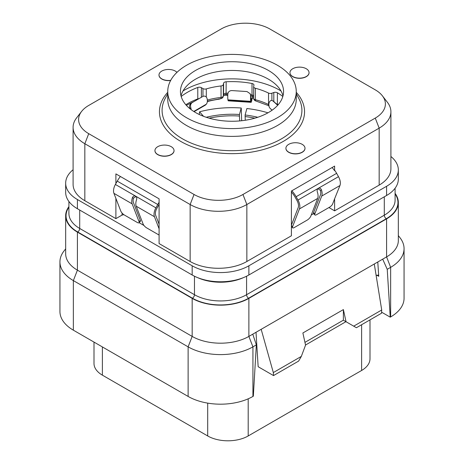 <?xml version="1.0" encoding="UTF-8"?>
<svg xmlns="http://www.w3.org/2000/svg" width="464" height="464" viewBox="0 0 464 464"><rect width="100%" height="100%" fill="white"/><g stroke="black" fill="none" stroke-linecap="round" stroke-linejoin="round"><path stroke-width="0.7" d="M390.908 156.496A40.095 23.148 180 0 1 398.332 169.911A40.095 23.148 180 0 1 386.587 186.284L248.878 265.791A40.095 23.148 180 0 1 192.171 265.791L77.413 199.532A40.095 23.148 180 0 1 65.668 183.164A40.095 23.148 180 0 1 73.092 169.743M81.618 111.406A34.585 19.969 0 0 0 88.734 133.678L194.045 194.48A34.585 19.969 0 0 0 242.956 194.48L375.266 118.088A34.585 19.969 0 0 0 382.382 95.816A34.585 19.969 0 0 0 375.266 89.848L269.955 29.046A34.585 19.969 0 0 0 221.044 29.046L88.734 105.438A34.585 19.969 0 0 0 81.618 111.406L76.583 117.902A40.095 23.148 0 0 0 73.092 127.351L73.092 184.336A40.095 23.148 0 0 0 84.837 200.703L115.89 218.631L121.951 215.134L123.818 214.646M144.026 225.521L139.084 222.668M115.89 183.576L115.89 173.89L159.094 198.83L159.094 243.577L190.147 261.505A40.095 23.148 0 0 0 246.854 261.505L291.404 235.782L291.404 191.035L334.608 166.095L334.608 170.717A19.094 11.026 -120 0 0 332.085 167.55M311.274 214.954L313.56 213.637M73.092 127.351A40.095 23.148 0 0 0 84.837 143.724L190.147 204.52A40.095 23.148 0 0 0 246.854 204.52L379.163 128.134A40.095 23.148 0 0 0 390.908 111.76L390.908 168.745A40.095 23.148 0 0 1 379.163 185.113L334.608 210.836L328.924 207.553M390.908 111.76A40.095 23.148 0 0 0 387.417 102.312L382.382 95.816M334.608 210.836L334.608 198.801L332.41 204.502A3.816 1.317 135 0 1 329.469 207.24L316.645 214.641A3.816 1.317 135 0 1 314.87 214.948L313.6 213.684A3.816 1.317 -45 0 1 313.6 212.541L320.45 194.81A7.639 4.408 -120 0 0 320.398 190.35L317.857 188.651M334.608 170.717L334.886 170.555A19.094 11.026 -120 0 1 336.626 173.333L338.488 176.668A9.547 5.51 -120 0 1 339.944 185.554L334.608 198.801M115.89 218.631L115.89 198.401M158.995 75.046A9.547 5.51 0 0 0 158.995 75.127A9.547 5.51 0 0 0 161.791 79.025A9.547 5.51 0 0 0 170.636 80.504M154.947 150.661A9.547 5.51 0 0 0 154.947 150.736A9.547 5.51 0 0 0 157.743 154.634A9.547 5.51 0 0 0 168.148 155.829A9.547 5.51 0 0 0 174.041 150.736A9.547 5.51 0 0 0 174.041 150.661M289.959 72.709A9.547 5.51 0 0 0 289.959 72.79A9.547 5.51 0 0 0 292.755 76.688A9.547 5.51 0 0 0 303.16 77.882A9.547 5.51 0 0 0 309.053 72.79A9.547 5.51 0 0 0 309.053 72.709M285.911 148.323A9.547 5.51 0 0 0 285.911 148.399A9.547 5.51 0 0 0 288.707 152.296A9.547 5.51 0 0 0 299.112 153.491A9.547 5.51 0 0 0 305.005 148.399A9.547 5.51 0 0 0 305.005 148.323M167.748 91.495L167.748 99.29A64.252 37.097 0 0 0 186.569 125.518A64.252 37.097 180 0 0 256.586 133.562A64.252 37.097 180 0 0 296.252 99.29L296.252 91.495A64.252 37.097 180 0 1 256.586 125.767A64.252 37.097 180 0 1 186.569 117.728A64.252 37.097 0 0 1 167.748 91.495A64.252 37.097 0 0 1 207.414 57.223A64.252 37.097 0 0 1 277.431 65.267A64.252 37.097 180 0 1 296.252 91.495M268.453 70.447A51.55 29.766 0 0 0 212.274 63.997A51.55 29.766 0 0 0 180.45 91.495A51.55 29.766 0 0 0 195.547 112.543A51.55 29.766 0 0 0 251.726 118.993A51.55 29.766 0 0 0 283.55 91.495A51.55 29.766 0 0 0 268.453 70.447M282.994 95.862A51.55 29.766 180 0 0 275.807 84.535A51.55 29.766 180 0 0 268.453 79.182A51.55 29.766 0 0 0 188.193 84.535A51.55 29.766 0 0 0 181.006 95.862M280.987 90.95A67.785 39.133 0 0 0 279.931 90.329A67.785 39.133 0 0 0 183.013 90.95M271.898 100.473L271.898 93.206L273.812 92.516A2.865 1.653 180 0 1 277.397 92.771A63.011 36.378 180 0 1 282.82 96.495M271.898 93.206A2.865 1.653 180 0 1 268.534 93.067A56.567 32.66 180 0 0 255.339 88.253A2.865 1.653 180 0 1 253.657 86.745A2.865 1.653 180 0 1 253.68 86.553L253.936 85.26A2.865 1.653 180 0 0 253.959 85.069A2.865 1.653 180 0 0 252.004 83.503A63.011 36.378 180 0 0 226.171 81.774A2.865 1.653 180 0 0 223.59 83.236L223.329 84.529A2.865 1.653 180 0 1 221.038 85.962A56.567 32.66 180 0 0 206.294 88.908A2.865 1.653 180 0 1 202.959 88.601L201.37 87.673A2.865 1.653 180 0 0 197.78 87.452A63.011 36.378 180 0 0 181.18 96.495M291.404 225.487L292.593 226.67L299.437 208.939A9.547 5.51 -120 0 0 297.987 200.054L296.125 196.719A19.094 11.026 -120 0 0 291.856 190.779M339.944 185.554L321.714 196.081L314.865 213.805A3.816 1.317 135 0 0 314.87 214.948M292.593 226.67A3.816 1.317 135 0 0 292.593 227.812A3.816 1.317 135 0 0 294.367 227.505L307.191 220.098A3.816 1.317 135 0 0 310.816 216.143L317.666 198.418A9.547 5.51 -120 0 0 317.382 192.148C316.848 190.484 317.132 189.219 318.234 188.361L318.31 188.32M338.488 176.668L318.234 188.361C319.621 187.781 320.688 188.268 321.436 189.811L320.398 190.35M291.404 191.992A17.185 9.924 60 0 1 295.145 197.229L297.006 200.564A7.639 4.408 60 0 1 298.172 207.675L291.404 225.185M252.955 96.35A3.816 2.204 0 0 0 252.027 97.556L251.807 100.247A11.455 1.05 -86.3 0 1 251.065 102.324A11.455 1.05 -86.3 0 1 250.757 101.639L250.699 101.332A8.59 0.783 -86.3 0 1 250.577 95.712L250.195 93.745L247.01 91.559L231.832 90.567C229.425 90.671 228.085 91.889 227.807 94.233A8.59 0.783 -86.3 0 0 227.934 99.853L227.992 100.16A11.455 1.05 -86.3 0 0 228.3 100.845L251.065 102.324M250.195 93.745L250.751 96.089A6.682 0.609 93.7 0 0 250.873 99.545L250.931 99.847A9.547 0.87 93.7 0 0 251.192 100.421A9.547 0.87 93.7 0 0 251.807 98.687L252.027 97.556M239.72 120.924L239.453 116.046A65.778 37.978 0 0 0 209.131 118.169M199.288 114.504L199.555 111.812L203.522 116.307M241.669 120.733L241.228 108.002A77.14 44.538 0 0 0 199.555 111.812M239.453 116.046L239.453 114.486L241.228 108.002M206.236 117.276A65.778 37.978 180 0 1 239.453 114.486M254.869 118.169A65.778 37.978 0 0 0 245.108 116.563L245.311 120.251M245.108 116.563L245.108 115.002L246.889 108.518A77.14 44.538 0 0 1 267.966 112.822M245.108 115.002A65.778 37.978 180 0 1 257.764 117.276M207.333 101.552A3.816 2.204 0 0 0 207.814 101.448L207.814 101.077M220.499 98.675A3.816 2.204 0 0 1 218.759 99.238A62.054 35.827 0 0 0 207.814 101.448M227.766 95.63A3.816 2.204 0 0 0 223.462 95.514M253.657 97.55A3.816 2.204 0 0 0 252.027 99.116M136.027 196.446L133.487 198.145A7.639 4.408 120 0 0 133.435 202.606L140.285 220.336A3.816 1.317 45 0 1 140.279 221.479L139.009 222.743A3.816 1.317 -135 0 1 137.24 222.436L124.41 215.035A3.816 1.317 -135 0 1 120.785 211.079L113.935 193.349A9.547 5.51 -60 0 1 115.391 184.463L117.253 181.128A19.094 11.026 -60 0 1 120.396 176.488M159.094 228.775L154.442 216.734A9.547 5.51 -60 0 1 155.898 207.849L157.76 204.514A19.094 11.026 -60 0 1 159.094 202.327M159.094 204.404A17.185 9.924 120 0 0 158.734 205.024L156.873 208.359A7.639 4.408 120 0 0 155.713 215.47L159.094 224.222M139.009 222.743A3.816 1.317 -135 0 0 139.014 221.601L132.165 203.87A9.547 5.51 -60 0 1 132.449 197.606C133.191 196.063 134.258 195.576 135.645 196.156C136.747 197.014 137.031 198.279 136.497 199.943A9.547 5.51 120 0 0 136.213 206.213L143.063 223.938A3.816 1.317 -135 0 0 146.688 227.894L159.094 235.057M135.575 196.115L115.391 184.463M321.714 196.081A9.547 5.51 -120 0 0 321.436 189.811M191.145 109.649A8.59 4.959 -120 0 0 190.843 107.776L189.741 108.414A6.682 3.857 60 0 1 189.759 108.559M194.068 111.656L204.989 105.345A11.455 6.612 -120 0 0 205.9 104.62L206.265 104.232A8.59 4.959 -120 0 0 207.048 98.426C206.202 96.309 204.815 95.642 202.89 96.419L192.084 102.654C190.64 103.826 190.228 105.531 190.843 107.776M189.741 108.414C189.242 106.157 189.706 104.423 191.133 103.205L201.933 96.964M272.078 110.217L270.773 109.017A11.455 7.923 -47.4 0 1 270.576 108.831L270.135 108.385A8.59 5.939 -47.4 0 1 269.201 102.469C270.164 100.473 271.423 99.975 272.983 100.978L277.861 105.096M277.681 105.293L272.983 100.978L274.125 101.662M369.999 319.882L369.999 358.788A28.64 16.536 0 0 1 361.613 370.481L318.275 395.345M94.001 342.096L94.001 363.463A28.64 16.536 0 0 0 102.387 375.156L207.698 435.957A28.64 16.536 0 0 0 248.199 435.957L318.408 395.421M395.09 193.372A40.095 23.148 180 0 1 398.332 202.495L398.332 240.538A40.095 23.148 180 0 1 386.587 256.905L382.69 259.156L387.231 269.311L390.642 267.345L390.642 316.929L390.236 317.161L381.588 312.173M390.642 316.929A45.826 26.46 0 0 0 404.063 298.219L404.063 248.64A45.826 26.46 0 0 0 400.072 237.835L398.332 235.596M65.668 248.849L63.928 251.088A45.826 26.46 0 0 0 59.937 261.887L59.937 311.472A45.826 26.46 0 0 0 73.358 330.177L188.123 396.436A45.826 26.46 0 0 0 252.926 396.436L253.332 396.204L256.337 344.885L252.776 334.161L382.69 259.156M256.018 332.294L256.743 344.149L256.203 344.479M188.123 396.436L188.123 346.852A45.826 26.46 0 0 0 252.926 346.852L248.878 336.412L248.878 298.375A40.095 23.148 180 0 1 192.171 298.375L192.171 336.412L188.123 346.852L73.358 280.598L77.413 270.158L77.413 232.116A40.095 23.148 180 0 1 65.668 215.748L65.668 253.791A40.095 23.148 180 0 0 77.413 270.158L192.171 336.412A40.095 23.148 180 0 0 248.878 336.412L252.776 334.161M248.878 298.375L386.587 218.869A40.095 23.148 180 0 0 398.332 202.495M252.926 396.436L252.926 346.852L256.337 344.885M77.413 232.116L192.171 298.375M65.668 215.748A40.095 23.148 180 0 1 68.91 206.625M386.587 218.869L386.587 256.905L390.642 267.345A45.826 26.46 0 0 0 404.063 248.64M387.231 269.311L390.236 317.161M377.783 261.992L378.74 276.3L376.774 275.164M378.572 275.674L378.102 275.117L376.142 275.5M256.743 344.149L258.158 366.717L273.516 375.585L273.325 372.575L261.18 329.312M273.516 375.585L298.63 361.085L301.327 356.41L273.325 372.575M381.715 309.998L381.53 313.223L356.416 327.723L353.713 326.163L381.715 309.998L374.286 264.01M353.713 326.163L346.051 321.738L343.383 309.587L302.882 332.972L305.55 345.123L301.327 356.41M343.383 309.587L343.372 320.183L345.953 321.68L305.527 345.025M304.941 342.368L343.372 320.183L346.051 321.738M378.74 276.3L378.572 274.178M59.937 261.887A45.826 26.46 0 0 0 73.358 280.598L73.358 330.177M398.332 169.911L398.332 179.11A40.095 23.148 180 0 1 386.587 195.483L248.878 274.99A40.095 23.148 180 0 1 192.171 274.99L77.413 208.73A40.095 23.148 180 0 1 65.668 192.363L65.668 183.164M268.871 105.641A2.865 1.508 -64 0 1 268.534 104.522L268.534 93.067M269.126 105.833L255.797 100.972A2.865 0.963 -75.3 0 1 255.339 99.708L255.339 88.253M227.998 93.154A63.011 36.378 0 0 0 226.171 93.235A2.865 1.653 0 0 0 223.59 94.691A2.865 2.326 -168.7 0 1 223.555 95.062L223.294 96.361A2.865 2.326 -168.7 0 0 223.329 95.984A2.865 1.653 180 0 1 221.038 97.417L221.038 85.962M223.294 96.361A2.865 2.865 0 0 1 220.812 98.641A2.865 0.452 -96.5 0 0 221.038 97.417A56.567 32.66 0 0 0 207.327 100.067M176.952 72.361A9.547 5.51 0 0 0 175.293 71.073A9.547 5.51 0 0 0 164.888 69.878A9.547 5.51 0 0 0 158.995 74.971A9.547 5.51 0 0 0 161.791 78.868A9.547 5.51 0 0 0 170.723 80.336M171.245 146.682A9.547 5.51 0 0 0 160.84 145.487A9.547 5.51 0 0 0 154.947 150.58A9.547 5.51 0 0 0 157.743 154.477A9.547 5.51 0 0 0 168.148 155.672A9.547 5.51 0 0 0 174.041 150.58A9.547 5.51 0 0 0 171.245 146.682M306.257 68.736A9.547 5.51 0 0 0 295.852 67.541A9.547 5.51 0 0 0 289.959 72.633A9.547 5.51 0 0 0 292.755 76.531A9.547 5.51 0 0 0 303.16 77.726A9.547 5.51 0 0 0 309.053 72.633A9.547 5.51 0 0 0 306.257 68.736M302.209 144.345A9.547 5.51 0 0 0 291.804 143.15A9.547 5.51 0 0 0 285.911 148.242A9.547 5.51 0 0 0 288.707 152.14A9.547 5.51 0 0 0 299.112 153.335A9.547 5.51 0 0 0 305.005 148.242A9.547 5.51 0 0 0 302.209 144.345M379.163 185.113L379.163 128.134L375.266 118.088M246.854 261.505L246.854 204.52L242.956 194.48M190.147 261.505L190.147 204.52L194.045 194.48M84.837 200.703L84.837 143.724L88.734 133.678M167.748 92.307A72.552 41.888 0 0 0 180.699 141.381A72.552 41.888 0 0 0 274.99 145.505A72.552 41.888 0 0 0 296.252 92.307M167.748 93.676L165.225 98.374A69.913 40.362 0 0 0 182.567 138.869A69.913 40.362 0 0 0 268.122 144.884A69.913 40.362 0 0 0 298.775 98.374L296.252 93.676M336.626 173.333L296.125 196.719M251.807 98.687L250.78 98.617M157.76 204.514L117.253 181.128M155.898 207.849L135.645 196.156M154.442 216.734L136.213 206.213M132.449 197.606L133.487 198.145M132.165 203.87L113.935 193.349M140.285 220.336L139.014 221.601M318.234 188.361L297.987 200.054M314.865 213.805L313.6 212.541M317.666 198.418L299.437 208.939M192.084 102.654L191.133 103.205M206.265 104.232L193.755 111.453M218.759 99.238L218.759 98.896M250.751 96.089L250.577 95.712M250.699 101.332L227.934 99.853M250.757 101.639L227.992 100.16M272.107 110.194L270.135 108.385M272.084 110.212L270.576 108.831M205.9 104.62L193.906 111.546M248.199 398.814L248.199 435.957M361.613 370.481L361.613 324.725M207.698 403.129L207.698 435.957M102.387 346.939L102.387 375.156M395.09 193.946A39.713 22.927 180 0 1 386.321 218.712L248.605 298.219A39.713 22.927 180 0 1 192.444 298.219L77.679 231.959A39.713 22.927 180 0 1 68.91 207.199M395.09 188.239L395.09 200.158A36.853 21.274 180 0 1 384.296 215.203A2.865 1.653 -120 0 0 386.321 218.712M246.581 276.213L246.581 294.71L384.296 215.203L384.296 196.806M194.468 276.213L194.468 294.71A36.853 21.274 180 0 0 246.581 294.71A2.865 1.653 -120 0 0 248.605 298.219M243.507 277.588A36.853 21.274 180 0 1 197.542 277.588M79.704 210.059L79.704 228.456L194.468 294.71A2.865 1.653 -60 0 1 192.444 298.219M68.91 201.486L68.91 213.411A36.853 21.274 180 0 0 79.704 228.456A2.865 1.653 -60 0 1 77.679 231.959M386.587 195.483L386.587 186.284M248.878 274.99L248.878 265.791M192.171 274.99L192.171 265.791M77.413 208.73L77.413 199.532M122.148 213.138L121.951 215.134M278.191 104.713A63.011 36.378 0 0 0 277.397 104.226A2.865 1.653 0 0 0 276.532 103.872M277.443 104.713A2.865 1.682 -59 0 1 277.397 104.226L277.397 92.771M268.824 104.649A2.865 1.653 180 0 1 268.534 104.522A56.567 32.66 0 0 0 255.339 99.708A2.865 1.653 180 0 1 253.657 98.206A2.865 2.865 0 0 0 255.797 100.972M253.657 95.793A2.865 1.653 0 0 0 252.004 94.963A63.011 36.378 0 0 0 250.577 94.697M253.657 96.64L252.37 96.205A2.865 0.742 -79.1 0 1 252.004 94.963L252.004 83.503M227.801 94.372L226.061 94.447L226.171 81.774M223.59 83.236L223.59 94.691L223.329 95.984L223.329 84.529M206.294 96.999L206.294 88.908M202.959 96.379L202.959 88.601M201.37 97.289L201.37 87.673M199.004 98.658A2.865 1.653 0 0 0 197.78 98.913A63.011 36.378 0 0 0 185.809 104.713M197.745 99.383A2.865 1.27 -110.5 0 0 197.78 98.913L197.78 87.452M273.812 101.43L273.812 92.516M291.404 226.629L292.593 227.812M253.657 86.745L253.657 98.206M252.37 96.205L250.751 95.909M226.061 94.447L223.468 95.288M220.812 98.641L207.356 101.198M194.341 101.349L186.36 105.334"/></g></svg>
